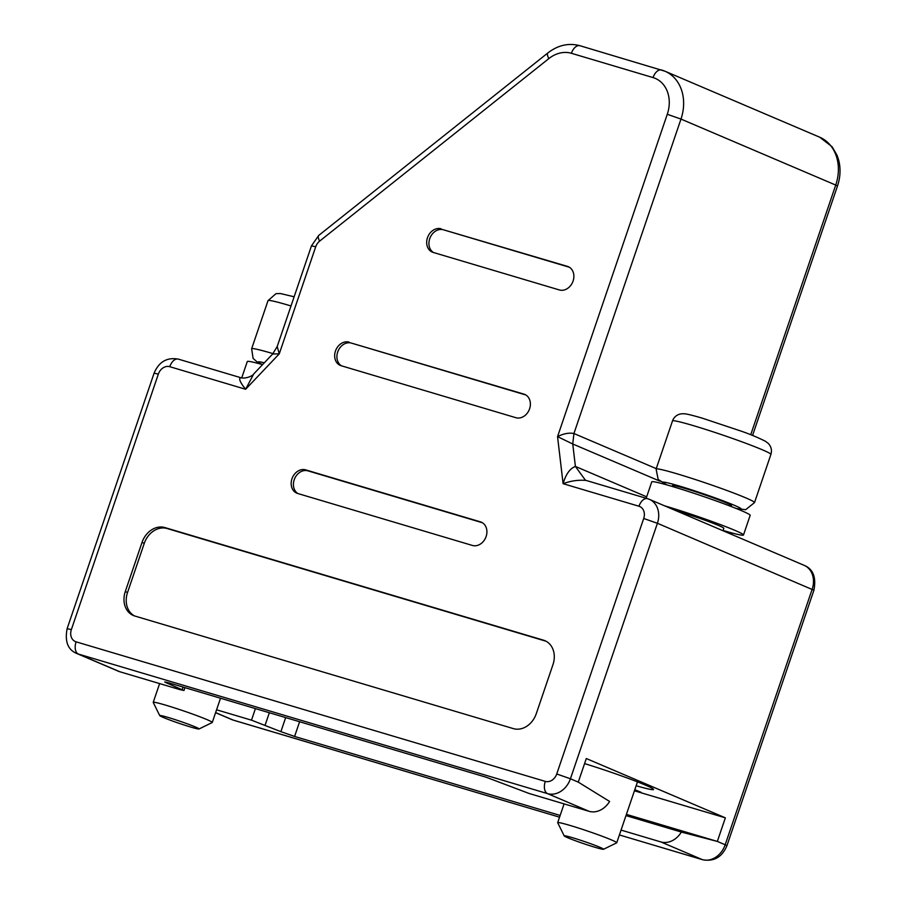 <?xml version="1.0" encoding="UTF-8"?>
<svg xmlns="http://www.w3.org/2000/svg" width="905" height="905" viewBox="0 0 905 905"><rect width="100%" height="100%" fill="white"/><g stroke="black" fill="none" stroke-linecap="round" stroke-linejoin="round"><path stroke-width="1.36" d="M813.912 590.23L726.93 845.711L725.177 844.772L812.158 589.279A20.792 16.844 -66.9 0 0 804.138 565.342C813.12 568.996 816.389 577.288 813.912 590.23L657.403 523.282L570.422 778.775L578.272 782.124L586.304 758.537L725.358 817.837L717.326 841.424L725.177 844.772A20.792 16.844 113.1 0 1 702.314 859.614L619.405 834.953L702.687 859.75A10.396 6.075 -73.4 0 1 702.314 859.614L660.82 841.922L621.056 830.089M285.675 717.597L280.889 731.659L294.589 736.455L560.15 815.45M280.889 731.659L251.488 720.165L216.589 709.792M804.138 565.342L649.383 499.345A20.792 16.844 -66.9 0 1 657.403 523.282L643.704 518.486L556.733 773.979L570.422 778.775A20.792 16.844 113.1 0 1 547.559 793.617L78.362 654.055L119.856 671.759L179.722 689.565L183.953 690.515L184.937 687.642M578.272 782.124L609.597 801.457A20.792 16.844 113.1 0 1 589.053 811.31L529.187 793.504L486.098 777.214L168.986 682.89L164.755 681.94L166.509 682.879L183.953 690.515M656.261 468.632L573.928 433.518L680.979 119.075A41.585 33.689 113.1 0 0 664.926 71.201A41.585 33.689 113.1 0 0 661.996 70.138A10.396 6.075 106.6 0 0 661.612 70.002A10.396 6.075 106.6 0 0 653.048 77.581A31.189 25.261 113.1 0 1 667.279 114.279L557.548 436.629L572.752 443.993L573.928 433.518C569.007 432.567 563.544 433.597 557.548 436.629L563.102 483.689L638.964 506.246A10.396 8.417 -66.9 0 1 643.704 518.486M660.82 841.922A20.792 16.844 113.1 0 0 681.363 832.068L717.326 841.424L626.407 814.376M253.751 373.912L272.677 353.991L279.26 353.855L245.628 389.263L253.751 373.912C252.733 376.175 244.61 379.286 240.221 377.532L178.342 359.127A10.396 6.075 106.6 0 0 169.767 366.695L245.628 389.263C240.198 382.51 238.513 378.641 240.572 377.656M731.67 534.436L730.358 532.525M646.668 496.822L575.399 466.426C569.912 468.53 565.817 474.277 563.102 483.689C570.817 480.849 578.476 479.763 586.067 480.419L647.528 498.678A10.396 6.075 106.6 0 0 638.964 506.246M119.856 671.759A20.792 16.844 113.1 0 1 118.397 671.227L76.902 653.534C67.909 649.881 64.651 641.588 67.128 628.647L71.359 629.608L158.341 374.116A10.396 8.417 113.1 0 1 169.767 366.695M722.971 530.726L723.796 528.305A31.189 1.686 -161.2 0 0 708.208 521.416A31.189 1.686 -161.2 0 0 677.449 511.087A31.189 1.686 -161.2 0 0 675.718 510.578M664.485 505.782A51.981 2.817 18.8 0 1 734.713 530.285A51.981 2.817 18.8 0 1 743.48 535.013A51.981 2.817 18.8 0 1 723.072 530.443M646.17 498.27L651.758 481.856A51.981 2.817 18.8 0 1 686.703 490.929A51.981 2.817 18.8 0 1 741.41 510.635A51.981 2.817 18.8 0 1 750.166 515.352L743.48 535.013M731.206 506.529L731.489 505.714A31.189 1.686 -161.2 0 0 715.9 498.813A31.189 1.686 -161.2 0 0 685.142 488.485A31.189 1.686 -161.2 0 0 672.438 485.612L672.166 486.426M241.726 377.871L247.28 361.548A51.981 2.817 18.8 0 1 262.563 364.636M634.575 790.404L641.102 792.339L634.824 789.669M636.158 785.732A48.859 2.647 -161.2 0 0 653.546 789.499A48.859 2.647 -161.2 0 0 631 779.397A48.859 2.647 -161.2 0 0 584.573 763.605M634.439 790.8L725.358 817.837M681.363 832.068L625.989 815.597M180.14 723.672A20.792 1.131 -161.2 0 0 199.043 728.978A20.792 1.131 -161.2 0 0 178.67 720.799A20.792 1.131 -161.2 0 0 159.732 715.595A20.792 1.131 -161.2 0 0 180.14 723.672M341.445 365.812A12.478 10.102 113.1 0 1 338.176 350.778A12.478 10.102 113.1 0 1 351.423 343.097L525.862 394.987M349.172 342.147A12.478 10.102 113.1 0 0 335.653 350.507A12.478 10.102 113.1 0 0 340.269 365.405A12.478 10.102 113.1 0 0 341.151 365.722L515.884 417.703A12.478 10.102 -66.9 0 0 529.402 409.332A12.478 10.102 -66.9 0 0 524.787 394.433A12.478 10.102 -66.9 0 0 523.905 394.116L351.423 343.097M441.199 228.829A12.478 10.102 -66.9 0 0 427.669 237.201A12.478 10.102 -66.9 0 0 432.296 252.099A12.478 10.102 -66.9 0 0 433.167 252.416L559.369 289.951A12.478 10.102 113.1 0 0 572.888 281.591A12.478 10.102 113.1 0 0 568.272 266.681A12.478 10.102 113.1 0 0 567.401 266.364L443.439 229.791A12.478 10.102 -66.9 0 0 430.203 237.461A12.478 10.102 -66.9 0 0 433.461 252.506M443.439 229.791L569.347 267.235M297.949 493.564A12.478 10.102 113.1 0 1 294.691 478.519A12.478 10.102 113.1 0 1 307.926 470.849L482.365 522.728M305.686 469.887L480.419 521.857A12.478 10.102 113.1 0 1 481.302 522.174A12.478 10.102 113.1 0 1 485.917 537.084A12.478 10.102 113.1 0 1 472.387 545.444L297.655 493.474A12.478 10.102 113.1 0 1 296.783 493.157A12.478 10.102 113.1 0 1 292.157 478.247A12.478 10.102 113.1 0 1 305.686 469.887L307.926 470.849M142.028 542.412L125.297 591.542A20.792 16.844 113.1 0 0 133.318 615.479A20.792 16.844 113.1 0 0 134.788 616.011L513.373 728.616A20.792 16.844 113.1 0 0 536.246 713.774L552.966 664.643A20.792 16.844 -66.9 0 0 544.946 640.706A20.792 16.844 -66.9 0 0 543.486 640.174L164.891 527.57A20.792 16.844 113.1 0 0 142.028 542.412L144.268 543.362A20.792 16.844 113.1 0 1 167.142 528.531L545.726 641.136A20.792 16.844 -66.9 0 1 546.043 641.226M144.268 543.362L127.537 592.504A20.792 16.844 113.1 0 0 134.46 615.909M603.511 849.286L616.678 842.838A31.189 1.686 -161.2 0 0 616.746 842.759A31.189 1.686 -161.2 0 0 601.158 835.869A31.189 1.686 -161.2 0 0 570.399 825.541A31.189 1.686 -161.2 0 0 557.695 822.656A31.189 1.686 -161.2 0 0 557.718 822.758L564.211 835.903A20.792 1.131 -161.2 0 0 575.06 840.609A20.792 1.131 -161.2 0 0 595.094 847.318A20.792 1.131 -161.2 0 0 603.511 849.286A20.792 1.131 -161.2 0 0 593.635 844.817A20.792 1.131 -161.2 0 0 572.661 837.759A20.792 1.131 -161.2 0 0 564.211 835.903M199.043 728.978L212.2 722.529A31.189 1.686 -161.2 0 0 212.268 722.462A31.189 1.686 -161.2 0 0 181.656 710.255A31.189 1.686 -161.2 0 0 153.228 702.359A31.189 1.686 -161.2 0 0 153.239 702.461L159.732 715.595M272.677 353.991L277.213 346.491L279.26 353.855L315.709 246.782L311.478 245.832L318.752 235.402A10.396 3.382 -128.5 0 0 319.623 241.137A10.396 8.417 -66.9 0 0 315.709 246.782M215.628 712.597L233.128 720.063A20.792 16.844 113.1 0 1 231.657 719.532L215.605 712.688M233.897 720.29A10.396 6.075 -73.4 0 1 233.501 720.199L559.562 817.181L233.128 720.063A10.396 6.075 -73.4 0 0 233.501 720.199L231.657 719.532M667.279 114.279L680.979 119.075L835.734 185.073L750.731 434.739M580.365 45.861A10.396 6.075 106.6 0 0 579.981 45.725L664.926 71.201L819.681 137.198A41.585 33.689 113.1 0 1 835.734 185.073L837.487 186.011L752.564 435.463M660.05 481.222L572.752 443.993L575.399 466.426L585.411 480.204M556.733 773.979A10.396 8.417 113.1 0 1 545.296 781.388A10.396 6.075 -73.4 0 0 547.559 793.617L589.053 811.31M571.406 53.293A10.396 6.075 106.6 0 1 579.981 45.725C568.77 42.727 558.091 45.103 547.955 52.875A10.396 3.382 51.5 0 0 548.826 58.61A31.189 25.261 113.1 0 1 571.406 53.293L653.048 77.581M649.383 499.345A20.792 16.844 -66.9 0 0 647.912 498.813A10.396 6.075 106.6 0 0 647.528 498.678L649.383 499.345M548.826 58.61L319.623 241.137M730.38 533.893L730.165 532.468M545.296 781.388L76.111 641.837A10.396 6.075 -73.4 0 0 78.362 654.055A20.792 16.844 113.1 0 1 76.902 653.534M76.111 641.837A10.396 8.417 113.1 0 1 71.359 629.608M667.245 485.001A41.585 2.251 18.8 0 1 679.542 486.098A41.585 2.251 18.8 0 1 728.695 502.988A41.585 2.251 18.8 0 1 735.969 508.395M666.849 484.888L658.173 479.469L656.102 469.084A51.981 2.817 18.8 0 1 677.279 473.881A51.981 2.817 18.8 0 1 728.536 491.087A51.981 2.817 18.8 0 1 754.521 502.58L770.902 454.434A51.981 2.817 18.8 0 0 744.928 442.941A51.981 2.817 18.8 0 0 693.671 425.723A51.981 2.817 18.8 0 0 672.494 420.927C673.92 417.194 676.578 414.875 680.47 413.958L682.755 413.721C684.814 413.845 685.639 413.302 702.235 418.155L741.082 431.108C749.532 434.004 757.666 437.398 765.483 441.289L768.187 443.348C771.23 446.504 772.135 450.204 770.902 454.434M262.586 364.613A41.585 2.251 18.8 0 1 258.253 362.238A41.585 2.251 18.8 0 1 264.294 362.815M262.382 364.579L257.111 361.943L253.106 358.414L251.635 348.776A51.981 2.817 18.8 0 1 273.005 353.629M251.635 348.776L268.027 300.63A51.981 2.817 18.8 0 1 291.003 305.969M182.199 689.576L183.059 687.076M166.712 682.257L166.509 682.879M269.351 712.744L265.188 724.962M255.425 708.604L251.488 720.165M523.905 394.116L525.624 394.852M567.401 266.364L569.109 267.099M480.419 521.857L482.139 522.592M164.891 527.57L167.142 528.531M543.486 640.174L545.726 641.136M125.297 591.542L127.537 592.504M299.6 721.738L294.589 736.455M67.128 628.647L154.099 373.154L158.341 374.116M178.726 359.262A10.396 6.075 106.6 0 0 178.342 359.127C167.018 357.113 158.929 361.785 154.099 373.154M819.681 137.198L832.125 146.78L837.08 155.343L838.697 160.219C840.813 168.658 840.406 177.256 837.487 186.011M547.955 52.875L318.752 235.402M731.862 534.516L731.67 532.887M656.102 469.084L672.494 420.927M736.353 508.553L745.663 509.696L754.521 502.58M268.027 300.63L275.991 293.661L280.369 293.525L294.136 296.783M564.087 803.889L557.695 822.656M220.526 698.219L212.268 722.462M637.471 781.875L616.746 842.759M159.619 683.58L153.228 702.359M277.213 346.491L311.478 245.832M702.687 859.75C714.022 861.764 722.1 857.092 726.93 845.711M584.596 479.888L585.648 480.272"/></g></svg>
